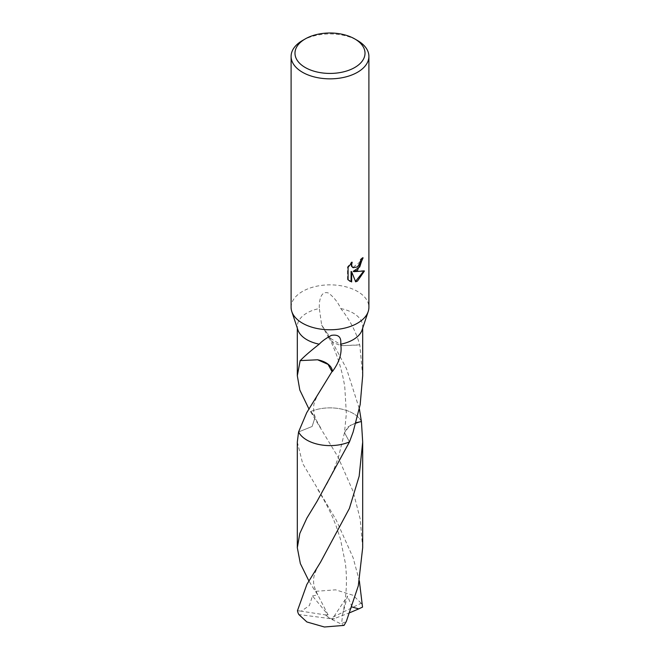 <?xml version="1.0" encoding="UTF-8"?>
<svg xmlns="http://www.w3.org/2000/svg" width="660" height="660" viewBox="0 0 660 660"><rect width="100%" height="100%" fill="white"/><g stroke="black" fill="none" stroke-linecap="round" stroke-linejoin="round"><path stroke-width="0.49" stroke-dasharray="3.3 2.47" d="M291.101 307.312A38.899 22.456 180 0 1 302.495 291.439A38.899 22.456 180 0 1 344.883 286.564A38.899 22.456 180 0 1 368.899 307.312M297.908 329.934A32.678 18.868 180 0 1 297.322 326.378A32.678 18.868 180 0 1 306.892 313.038A32.678 18.868 180 0 1 319.333 308.542L321.667 325.058L327.599 333.919A21.788 12.581 0 0 0 328.853 337.994A21.788 12.581 0 0 0 342.367 345.683L328.861 337.375L327.987 333.902L346.533 368.767L359.362 408.886M362.505 258.365L362.53 257.507A38.123 22.011 180 0 1 360.178 259.479L359.766 262.086L352.877 267.523M360.178 259.479L360.731 259.801M351.194 263.249L351.623 261.921L347.515 266.978L347.515 279.502L348.092 279.84M347.515 266.978L348.092 267.308M351.623 261.921L352.184 262.243M362.53 257.507L363.099 257.829M363.701 271.161L363.858 270.649L353.224 271.342M347.515 279.502L349.486 280.995M351.087 271.441L355.509 281.399M355.129 281.515L355.674 281.837M363.858 270.649L364.435 270.979M362.678 375.746L359.807 344.99A32.678 18.868 0 0 0 359.683 344.834C356.161 331.955 349.858 319.861 340.783 308.566C338.019 302.42 333.943 297.256 328.573 293.081C320.974 290.384 318.953 300.176 319.333 308.542M359.683 344.834L342.334 345.667L359.807 344.99M356.02 422.697L348.076 426.83L344.495 432.655L349.486 441.895L344.487 432.655L349.825 425.51L361.424 421.55A32.678 18.868 180 0 0 359.832 419.034L359.832 419.042A32.678 18.868 180 0 1 361.416 421.542A32.686 18.868 180 0 0 353.108 413.399A32.686 18.868 180 0 0 310.513 411.592A32.678 18.868 180 0 1 359.832 419.034M340.783 308.566A32.678 18.868 180 0 1 362.678 326.378A32.678 18.868 180 0 1 362.092 329.934M362.678 547.734L360.195 519.024L353.108 491.386L337.953 456.901L310.513 411.592L315.142 417.095L312.139 426.476L298.584 431.937L312.13 426.476L315.142 417.095L308.888 408.87M310.513 411.601A32.678 18.868 180 0 1 359.832 419.042M300.193 360.451L317.666 359.783M302.495 40.508A38.899 22.456 180 0 1 357.505 40.508M297.313 442.035L302.668 463.477L336.088 519.783L353.108 557.7L359.362 580.899M325.471 614.922L328.086 614.881L312.469 595.93L309.391 605.55L301.249 611.177L325.471 614.922L330 618.593L361.177 603.232A32.678 18.868 180 0 1 362.53 607.109M361.177 603.232L353.108 595.295L335.577 589.826L315.959 591.319L313.665 588.736L308.88 580.907M297.47 610.657L301.249 611.185M312.469 595.93L317.765 594.891L313.665 588.736M325.471 614.848L330 618.593L298.823 614.526M352.093 607.018L347.531 596.112L342.631 614.204L341.608 623.683L346.335 621.415M349.998 612.629L331.914 619.517L347.531 596.112M331.914 619.517L344.041 625.391M328.086 614.881L315.959 591.319M334.529 618.89L330 618.593L334.529 618.808M297.322 328.168L297.322 326.378M349.767 281.16L349.198 280.838M321.667 325.058L328.853 337.994M328.861 337.375C336.674 352.803 341.979 369.303 344.776 386.884L346.351 413.523L344.495 432.655L338.522 456.951L334.084 468.938L328.82 480.521L316.94 501.534M320.546 427.589C317.196 421.987 315.397 418.489 315.142 417.095C313.69 412.846 313.228 409.192 313.764 406.131C313.417 403.12 318.879 392.139 320.62 390.035M362.678 328.168L362.678 326.378M317.765 594.891C312.32 584.116 313.813 581.188 313.682 578.968C313.665 574.53 317.996 565.818 320.554 562.147M342.631 614.204C346.516 596.863 347.416 579.827 345.337 563.079L340.37 538.791L336.171 526.16C331.733 514.206 325.322 501.55 316.924 488.202"/><path stroke-width="0.99" d="M357.505 270.262L353.776 271.664L364.435 270.979L357.505 281.069L355.674 281.837L351.648 271.772L351.648 281.927L348.092 279.84L348.092 267.308L352.184 262.243L351.632 264.726L352.027 266.516L353.141 267.704L357.505 266.896L360.319 262.399L360.731 259.801A38.899 22.456 0 0 0 363.099 257.829L357.505 270.262M354.758 38.923L357.505 40.508A38.899 22.456 180 0 1 368.899 56.389A38.899 22.456 180 0 1 357.505 72.27A38.899 22.456 180 0 1 315.117 77.138A38.899 22.456 180 0 1 291.101 56.389A38.899 22.456 180 0 1 302.495 40.508L305.242 38.923A35.013 20.212 180 0 1 354.758 38.923A35.013 20.212 180 0 1 354.758 67.51A35.013 20.212 180 0 1 305.242 67.51A35.013 20.212 180 0 1 305.242 38.923L302.495 40.508M368.899 56.389L368.899 307.312A38.899 22.456 180 0 1 368.206 311.553A38.899 22.456 180 0 1 357.505 323.194A38.899 22.456 180 0 1 318.582 328.787A38.899 22.456 180 0 1 291.794 311.553A38.899 22.456 180 0 1 291.101 307.312L291.101 56.389M368.206 311.553L362.092 329.934A32.678 18.868 180 0 1 353.108 339.718A32.678 18.868 180 0 1 340.667 344.207C342.235 352.852 339.479 361.969 332.401 371.547A32.678 18.868 180 0 1 332.013 371.563L306.71 412.69L298.576 431.937L297.313 442.035L297.322 547.734L299.822 533.42L306.892 518.075L316.94 501.534L349.486 441.886A32.678 18.868 180 0 1 298.584 431.929A32.678 18.868 180 0 0 349.486 441.895A32.686 18.868 180 0 1 306.892 440.088A32.686 18.868 180 0 1 298.576 431.937M349.486 441.886L353.108 432.085L360.187 404.506L362.678 375.746L362.678 328.168M308.888 408.87L299.813 390.043L297.322 375.746L300.193 360.451A32.678 18.868 0 0 0 300.316 360.608C303.839 356.788 310.142 351.31 319.217 344.182A32.678 18.868 180 0 1 297.908 329.934L291.794 311.553M319.217 344.182C321.989 341.187 326.057 338.25 331.427 335.362C338.498 334.232 341.575 337.186 340.667 344.207M362.505 258.365L359.716 266.97L353.224 271.342L353.776 271.664M352.877 267.523L351.466 266.195L351.194 263.249M349.486 280.995L351.087 281.597L351.087 271.441L351.648 271.772M355.509 281.399L363.701 271.161M351.087 281.597L351.648 281.927M359.362 408.886L361.416 421.55L356.02 422.697M361.416 421.542A32.678 18.868 180 0 1 361.416 421.55A32.686 18.868 180 0 1 361.424 421.55L362.686 442.035L359.164 476.19L349.396 508.431L320.562 562.147L306.892 584.38L297.47 610.657A32.678 18.868 180 0 0 298.823 614.526L306.892 621.976L324.423 627L344.041 625.391L346.335 621.415L358.306 585.832L362.678 547.734L362.686 442.035M332.401 371.547A21.788 12.581 0 0 0 317.633 359.791L328.036 364.37L332.013 371.563M300.316 360.608L317.666 359.783M359.362 580.899L362.53 607.109L358.751 608.883L352.093 607.018M308.88 580.907L300.349 563.574L297.322 547.734M358.751 608.875L349.998 612.629M297.322 375.746L297.322 328.168M353.141 267.704L352.588 267.382M320.331 390.505L320.62 390.035"/></g></svg>
